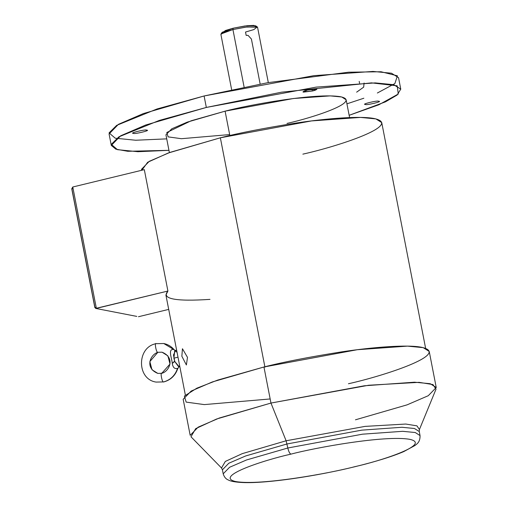 <?xml version="1.0" encoding="UTF-8"?>
<svg xmlns="http://www.w3.org/2000/svg" width="508" height="508" viewBox="0 0 508 508"><rect width="100%" height="100%" fill="white"/><g stroke="black" fill="none" stroke-linecap="round" stroke-linejoin="round"><path stroke-width="0.76" d="M179.635 365.633L179.07 366.636L174.752 361.461L172.276 363.417C172.93 367.563 174.689 369.208 177.552 368.357L177.362 368.948M157.886 352.285C156.413 353.466 154.146 341.808 156.216 343.687C154.146 341.808 156.413 353.466 157.886 352.285L162.033 352.196L157.886 352.285L149.847 361.563L151.994 369.754L157.829 373.405L151.994 369.754L149.847 361.563L157.886 352.285M156.007 343.687L163.754 343.516L173.901 349.587L163.754 343.516L156.007 343.687C136.665 347.224 136.627 379.305 156.108 382.086L163.646 381.914C162.173 383.095 159.906 371.437 161.976 373.317C159.906 371.437 162.173 383.095 163.646 381.914C170.51 379.971 175.146 375.45 177.552 368.357C174.689 369.208 172.93 367.563 172.276 363.417C172.047 358.807 167.386 348.272 173.901 349.587L174.028 349.599M161.766 373.317L170.015 364.039L167.869 355.848L162.033 352.196L158.096 352.285C150.52 354.12 144.189 367.938 157.829 373.405L161.766 373.317C169.342 371.481 175.673 357.664 162.033 352.196M177.552 368.357C175.146 375.45 170.51 379.971 163.646 381.914L163.855 381.914C170.675 380.003 175.298 375.603 177.717 368.713L177.552 368.357M173.514 355.289L173.647 355.854M176.625 350.152L174.733 350.615L173.888 358.172L177.99 357.181L173.888 358.172L174.752 361.461L178.67 366.852L179.819 366.573M187.49 357.359L186.385 364.985L181.858 356.241L182.448 348.742L187.49 357.359M436.239 387.521L429.228 351.453L423.228 347.65L407.492 346.126L357.276 349.72L263.95 366.992L270.961 403.06L368.719 385.242L419.081 382.34L432.949 384.569L436.035 389.134L419.424 429.527L419.259 431.533L414.458 428.492L401.872 427.272L361.696 430.149L287.039 443.967L361.696 430.149L401.872 427.272L414.458 428.492L419.259 431.533L420.04 435.572L415.246 432.524L402.654 431.311L362.483 434.181L287.82 447.999C288.62 451.485 289.655 453.53 290.925 454.133C315.106 447.7 385.039 434.95 409.772 439.325C432.13 444.284 381.286 460.82 354.546 466.744L354.546 466.744C381.286 460.82 432.13 444.284 409.772 439.325C385.039 434.95 315.106 447.7 290.925 454.133C264.185 460.051 213.341 476.587 235.699 481.546C260.433 485.921 330.365 473.17 354.546 466.744C330.365 473.17 260.433 485.921 235.699 481.546C213.341 476.587 264.185 460.051 290.925 454.133C289.655 453.53 288.62 451.485 287.82 447.999L362.483 434.181L402.654 431.311L415.246 432.524L420.04 435.572C420.23 442.919 416.077 444.252 415.195 445.376L403.784 451.587C391.966 456.616 375.647 461.664 354.819 466.738C315.538 476.352 267.932 483.267 244.513 482.6C232.232 482.181 229.222 480.479 228.2 479.92C225.882 479.031 224.212 476.999 223.196 473.831L229.572 467.277L246.52 459.969L287.82 447.999L286.112 440.779L242.24 453.65L225.323 461.435L221.513 468.001L225.323 461.435L242.24 453.65L286.112 440.779L365.055 426.39L405.727 424.04L416.928 425.844L419.424 429.527L416.928 425.844L405.727 424.04L365.055 426.39L286.112 440.779L270.961 403.06L286.112 440.779L287.82 447.999L246.52 459.969L229.572 467.277L223.196 473.831L222.415 469.798L228.784 463.245L245.739 455.93L287.039 443.967L245.739 455.93L228.784 463.245L222.415 469.798L221.513 468.001L190.976 436.766L195.694 428.638L216.637 418.998L270.961 403.06L364.287 385.788L414.503 382.194L430.244 383.718L436.239 387.521L428.276 395.707L407.086 404.851L355.46 419.811M349.593 117.57L346.139 99.784L341.744 96.996L330.219 95.885L293.44 98.514L225.095 111.163L229.838 135.553L225.095 111.163C248.615 104.908 316.636 92.507 340.69 96.768C362.439 101.587 312.985 117.672 286.976 123.431M206.331 107.442L316.122 87.122L375.202 82.899L393.719 84.69L400.774 89.16L397.072 95.072L385.432 101.867L349.155 115.303L378.86 104.781L398.285 94.018L397.192 85.814L371.532 82.874L281.54 92.183L206.331 107.442L204.102 95.974L206.331 107.442L159.239 120.447L118.904 136.83L111.29 144.361L117.462 149.669L137.89 151.708L168.954 150.33L127.787 151.289L115.868 149.168L111.296 145.428L120.669 135.795L145.599 125.038L206.331 107.442M400.774 89.16L398.545 77.692L391.49 73.216L372.974 71.425L313.893 75.654L204.102 95.974L267.805 82.677L348.602 72.206L381.057 71.755L397.415 75.832L394.881 83.566L377.368 93.002M268.313 82.588L257.556 27.229L246.831 26.975L232.924 29.547L244.119 87.141L232.924 29.547L245.834 27.102L257.308 26.918L253.822 29.591L245.516 32.042L246.17 35.389L248.018 35.338L251.409 39.021L260.159 84.061M257.308 26.918L255.607 25.787L245.027 25.959L233.147 28.213L232.924 29.547L233.147 28.213L222.155 32.29L220.999 33.979L232.924 29.547L225.234 31.775L220.891 34.36L231.648 89.719M146.621 130.15C146.107 129.019 128.289 133.337 133.477 133.337L133.356 132.728L133.477 133.337C133.991 134.468 151.809 130.15 146.621 130.15C151.809 130.15 133.991 134.468 133.477 133.337C128.289 133.337 146.107 129.019 146.621 130.15L147.047 130.385M133.052 133.102L133.477 133.337M312.331 91.015L316.929 89.179L307.531 90.062L302.933 91.904L312.331 91.015L311.982 89.198L312.331 91.015L303.359 92.138C302.895 91.484 304.286 90.792 307.531 90.062L316.503 88.944C316.967 89.599 315.576 90.291 312.331 91.015M365.449 104.445C365.97 105.575 383.788 101.251 378.593 101.257C378.079 100.12 360.261 104.445 365.449 104.445L365.335 103.835L365.449 104.445C360.261 104.445 378.079 100.12 378.593 101.257C383.788 101.251 365.97 105.575 365.449 104.445L365.03 104.21M379.019 101.492L378.593 101.257M425.628 348.38L381.743 122.618L375.888 118.904L360.521 117.418L311.48 120.929L220.358 137.795L264.947 367.189L220.358 137.795L169.945 152.4L149.257 161.328L141.478 169.323L141.668 170.294M209.994 299.377C175.139 301.65 161.112 298.869 167.913 291.04L95.675 308.419L94.85 307.048L71.996 189.484L72.777 187.001L144.316 169.647L72.777 187.001L96.374 308.388L167.913 291.04L144.316 169.647L167.913 291.04L165.906 295.015L185.363 395.084M363.861 98.222L346.926 103.835M166.726 138.862L135.661 140.24L115.233 138.201L109.061 132.893L116.675 125.362L157.01 108.972L204.102 95.974L143.37 113.57L118.44 124.327L109.068 133.96L111.296 145.428M356.635 92.17L363.671 87.147L364.084 83.007M145.872 130.08L147.028 130.493M229.648 134.576L181.413 138.703L168.123 136.874L166.808 132.493L191.186 120.764L225.095 111.163L187.287 122.117L171.768 128.81L165.938 134.811L169.393 152.597M141.865 170.244L147.657 162.268L168.224 153.022L220.358 137.795C239.42 132.925 264.751 127.997 296.329 123.006C326.898 118.377 360.928 115.71 374.485 118.593C403.479 125.019 337.541 146.469 302.863 154.146M270.167 398.958L204.305 404.597L186.163 402.107L184.366 396.113L196.812 388.201L217.646 380.098L263.95 366.992C283.477 362.007 309.416 356.959 341.757 351.847C373.062 347.11 407.911 344.38 421.792 347.332C451.485 353.911 383.959 375.876 348.45 383.743M190.183 435.35L198.145 427.158L219.335 418.014L270.961 403.06L263.95 366.992L212.325 381.946L191.135 391.09L183.172 399.282L190.183 435.35M222.364 32.982L225.387 30.512L233.147 28.213L247.085 25.705L253.962 25.4L255.67 26.505M168.707 309.391L138.455 316.732L168.707 309.391M95.675 308.419L136.798 316.401M94.85 307.048L96.374 308.388L72.777 187.001L71.761 188.811L94.85 307.594M163.754 343.516C167.85 344.367 171.279 346.399 174.047 349.599L173.901 349.587C167.386 348.272 172.047 358.807 172.276 363.417L174.644 361.137M174.752 361.461L173.488 354.94L175.482 350.736L177.082 352.489M177.717 368.713L179.07 366.636M359.556 83.179L359.207 81.369M174.047 349.599L175.482 350.736"/></g></svg>
